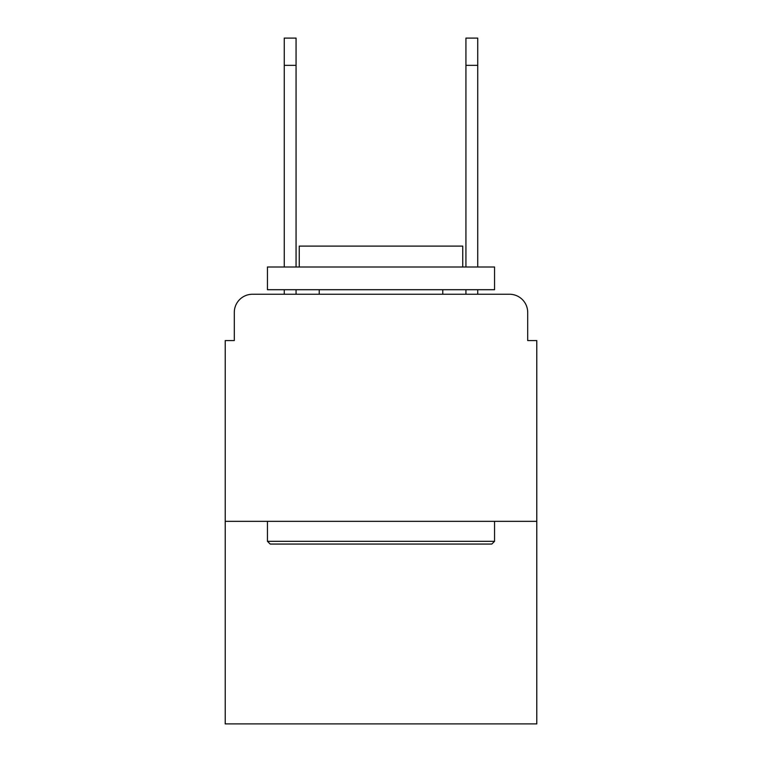 <?xml version="1.0" encoding="UTF-8"?>
<svg xmlns="http://www.w3.org/2000/svg" width="762" height="762" viewBox="0 0 762 762"><rect width="100%" height="100%" fill="white"/><g stroke="black" fill="none" stroke-linecap="round" stroke-linejoin="round"><path stroke-width="1.14" d="M234.305 312.42L234.305 340.576L234.305 312.42A18.164 18.164 0 0 1 252.47 294.256L284.264 294.256L284.264 289.712M536.781 521.341L225.219 521.341L225.219 723.9L536.781 723.9L536.781 340.576L527.695 340.576L527.695 312.42A18.164 18.164 0 0 0 509.53 294.256L252.47 294.256M225.219 521.341L225.219 340.576L234.305 340.576M296.066 289.712L296.066 294.256L310.153 294.256M451.847 294.256L465.934 294.256L465.934 289.712M477.736 289.712L477.736 294.256L509.53 294.256M527.695 340.576L527.695 312.42M491.814 544.049L270.186 544.049L267.452 541.325L494.548 541.325L491.814 544.049M267.452 267.005L494.548 267.005L494.548 289.712L267.452 289.712L267.452 267.005M462.753 267.005L462.753 246.107L299.247 246.107L299.247 267.005M267.452 521.341L267.452 541.325M494.548 521.341L494.548 541.325M319.23 289.712L319.23 294.256M442.77 289.712L442.77 294.256M284.264 267.005L284.264 38.1L296.066 38.1L296.066 267.005M465.934 267.005L465.934 38.1L477.736 38.1L477.736 65.351L465.934 65.351M477.736 267.005L477.736 65.351M284.264 65.351L296.066 65.351"/></g></svg>
